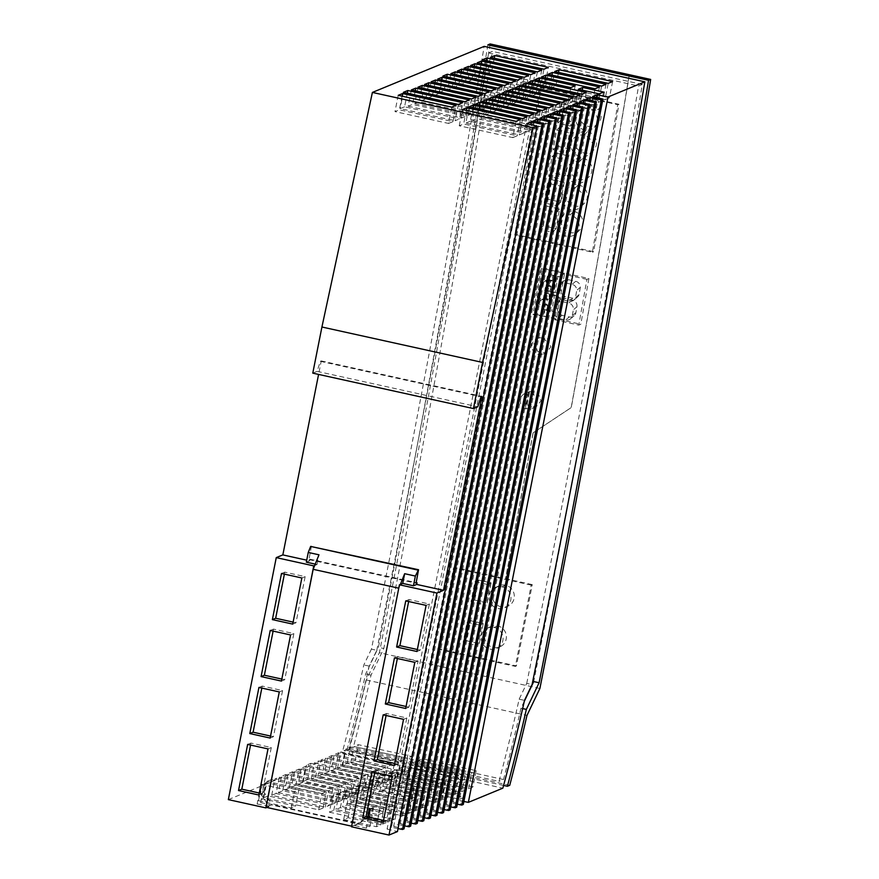 <?xml version="1.0" encoding="UTF-8"?>
<svg xmlns="http://www.w3.org/2000/svg" width="879" height="879" viewBox="0 0 879 879"><rect width="100%" height="100%" fill="white"/><g stroke="black" fill="none" stroke-linecap="round" stroke-linejoin="round"><path stroke-width="0.66" stroke-dasharray="4.39 3.3" d="M376.772 650.328A3652.783 643.593 102.4 0 0 488.614 52.938L492.35 51.4A3666.001 645.922 -77.6 0 1 383.793 648.504L371.037 675.138A406.713 71.66 -77.6 0 1 353.556 746.447L349.051 748.304A385.266 67.881 102.4 0 0 369.191 666.128L376.772 650.328L371.421 649.141A3652.783 643.593 102.4 0 0 484.175 46.389M371.421 649.141L363.829 664.942A385.266 67.881 102.4 0 1 342.195 752.732L502.854 788.166M228.342 799.615L342.195 752.732M312.781 373.135L317.088 371.356L320.319 361.313L321.253 360.928L318.583 374.41M260.634 802.571L264.392 783.585L261.096 784.936L257.118 804.021L260.634 802.571L369.883 826.667L366.367 828.117L354.589 825.513L351.512 826.787M349.051 748.304L499.008 781.376A385.266 67.881 102.4 0 0 519.148 699.201L526.73 683.39L532.081 684.576M526.73 683.39A3652.783 643.593 102.4 0 0 638.572 86.01L642.307 84.472A3666.001 645.922 -77.6 0 1 533.751 681.577M488.614 52.938L638.572 86.01M369.191 666.128L363.829 664.942M519.148 699.201L524.499 700.376M524.291 701.321L520.983 708.21A406.713 71.66 -77.6 0 1 503.513 779.519L499.008 781.376M642.307 84.472L492.35 51.4M487.878 44.873A3666.001 645.922 -77.6 0 1 378.442 647.329L383.793 648.504M520.983 708.21L522.642 708.584M503.579 785.452L346.722 750.864A406.713 71.66 -77.6 0 0 365.675 673.962L378.442 647.329M503.513 779.519L353.556 746.447M371.037 675.138L365.675 673.962M509.721 785.332L349.062 749.897L346.722 750.864M531.202 585.128L453.553 567.999L437.72 649.273L515.38 666.403L531.202 585.128L532.256 584.612A3676.593 647.79 -77.6 0 1 516.412 665.897L489.625 659.986A3676.593 647.79 -77.6 0 1 486.34 676.665L379.398 652.679A3677.154 647.889 -77.6 0 0 490.108 43.95M515.38 666.403L516.412 665.897M548.056 348.15A8.361 8.164 -112.4 0 0 536.739 338.69A8.361 8.164 -112.4 0 0 534.817 352.721A8.361 8.164 -112.4 0 0 548.056 348.15M534.751 343.469L539.365 337.613L547.793 338.898L550.814 347.007L545.958 352.962L537.64 351.457L534.751 343.469L531.993 344.601M534.212 313.968L532.993 314.473L543.771 316.253L544.947 309.65L543.255 309.452L544.145 304.497L542.354 299.212L545.233 298.344L546.123 293.399L547.815 293.597L548.287 290.927L546.595 290.729L547.474 285.774L545.694 280.489L548.573 279.621L549.463 274.677L551.144 274.885L551.924 270.534L541.145 268.754L542.343 268.26A3677.154 647.889 -77.6 0 1 534.212 313.968L580.799 324.241L578.767 325.087L586.919 279.368L588.93 278.533L542.343 268.26M541.145 268.754L532.993 314.473M586.919 279.368L562.824 274.05L564.582 273.325L551.924 270.534M588.93 278.533A3677.154 647.889 -77.6 0 1 580.799 324.241M562.824 274.05L554.671 319.769L578.767 325.087M580.349 287.29L579.063 294.619A5.79 5.549 49.8 0 1 572.647 298.212L565.373 296.608C560.582 293.905 559.33 289.806 561.626 284.324L563.604 280.873L568.383 279.698L575.712 281.313A5.768 5.527 49.8 0 1 580.349 287.29L576.734 290.345A5.768 5.527 49.8 0 0 572.097 284.367L564.768 282.752L559.989 283.917L558.011 287.378C555.726 292.861 556.967 296.948 561.758 299.651L569.032 301.255A5.79 5.549 49.8 0 0 575.459 297.673L576.734 290.345M576.932 306.782A5.768 5.527 49.8 0 0 572.372 300.036L565.043 298.421L560.264 299.585L558.286 303.046C555.989 308.529 557.242 312.627 562.033 315.33L569.306 316.934A5.79 5.549 49.8 0 0 575.91 312.594L576.932 306.782L573.317 309.837A5.768 5.527 49.8 0 0 568.757 303.09L561.439 301.475L556.649 302.64L554.682 306.101C552.386 311.584 553.627 315.671 558.418 318.374L565.691 319.978A5.79 5.549 49.8 0 0 572.306 315.649L573.317 309.837M579.063 294.619L575.459 297.673M543.771 316.253L556.44 319.044L564.582 273.325M556.44 319.044L554.671 319.769M554.638 295.08L549.496 293.971L553.067 295.377L557.824 295.783L554.957 311.825L551.781 311.133L554.638 295.08L557.824 295.783M547.815 293.597L549.496 293.971L548.551 299.157L546.793 298.772A3.34 3.208 -130.2 0 0 545.837 298.19L543.464 300.189L543.936 295.245L546.123 293.399M558.275 293.125L561.154 277.061L558.297 293.114L549.968 291.301L550.891 286.06L550.331 291.993L548.287 290.927M556.407 276.654L553.539 292.707L555.121 292.41L557.978 276.358L552.836 275.248L553.188 275.951L561.132 277.083M551.144 274.885L552.836 275.248L552.265 281.159L553.188 275.951M544.716 304.519L542.343 306.518L541.475 311.386L543.848 309.375L544.716 304.519A3.34 3.208 -130.2 0 0 545.793 304.387L547.551 304.771L546.617 309.99L551.715 311.144L546.991 310.716L544.947 309.65M554.957 311.825L551.781 311.133M554.935 311.847L557.791 295.805M550.21 311.419L553.067 295.377M547.551 304.771L546.991 310.716M547.925 305.496L545.189 304.903A3.34 3.208 -130.2 0 0 546.2 299.278L548.925 299.882L548.551 299.157M549.858 294.663L548.925 299.882M546.617 309.99L543.848 309.375M541.475 311.386L541.958 306.342A3.208 3.076 49.8 0 1 540.42 300.838A3.208 3.076 49.8 0 1 543.046 300.189L543.936 295.245M542.343 306.518A3.34 3.208 -130.2 0 0 543.464 300.189M546.793 298.772L546.2 299.278M545.793 304.387L545.189 304.903M545.837 298.19L546.705 293.333L544.332 295.333M546.705 293.333L549.485 293.949M545.233 298.344L543.046 300.189M541.958 306.342L544.145 304.497M541.068 311.298L543.255 309.452M549.957 291.268L547.188 290.663L544.409 292.575L545.288 287.62L547.474 285.774M550.891 286.06L549.133 285.664A3.34 3.208 49.8 0 1 548.046 285.796L545.683 287.807L544.815 292.663M548.046 285.796L547.188 290.663M549.463 274.677L547.276 276.522L550.045 274.611L549.177 279.467L546.804 281.478L547.672 276.61M550.045 274.611L552.814 275.226M551.891 280.434L550.133 280.049A3.34 3.208 -130.2 0 0 549.177 279.467M551.265 286.774L548.529 286.18A3.34 3.208 -130.2 0 0 549.529 280.555L552.265 281.159M553.539 292.707L550.331 291.993M549.133 285.664L548.529 286.18M545.683 287.807A3.34 3.208 -130.2 0 0 546.804 281.478M550.133 280.049L549.529 280.555M558.297 293.114L555.121 292.41M557.978 276.358L561.154 277.061M547.276 276.522L546.386 281.478A3.208 3.076 -130.2 0 0 542.837 285.29A3.208 3.076 -130.2 0 0 545.288 287.62M548.573 279.621L546.386 281.478M546.595 290.729L544.409 292.575M505.502 585.194A11.141 10.867 -116.1 0 0 492.57 597.302A11.141 10.867 -116.1 0 0 508.282 606.038A11.141 10.867 -116.1 0 0 505.502 585.194L502.151 586.831A11.141 10.867 -116.1 0 0 489.196 598.731A11.141 10.867 -116.1 0 0 505.249 607.521A11.141 10.867 -116.1 0 0 502.151 586.831M487.252 602.917L491.152 582.876L478.297 580.041L474.396 600.082L487.252 602.917L483.9 604.554L487.801 584.513L474.946 581.678L471.045 601.719L483.9 604.554M479.33 643.549L483.241 623.497L470.386 620.673L466.485 640.714L479.33 643.549L475.989 645.186L479.89 625.145L467.035 622.31L463.134 642.351L475.989 645.186M493.372 647.493A11.141 10.867 -116.1 0 0 506.293 635.385A11.141 10.867 -116.1 0 0 490.581 626.65A11.141 10.867 -116.1 0 0 493.372 647.493M491.152 582.876L487.801 584.513M478.297 580.041L474.946 581.678M474.396 600.082L471.045 601.719M483.241 623.497L479.89 625.145M470.386 620.673L467.035 622.31M466.485 640.714L463.134 642.351M490.021 649.131A11.141 10.867 -116.1 0 0 502.92 636.846A11.141 10.867 -116.1 0 0 487.614 628.111A11.141 10.867 -116.1 0 0 490.021 649.131M437.72 649.273L438.863 648.713L489.625 659.986M453.553 567.999L454.718 567.427A3677.154 647.889 -77.6 0 1 438.863 648.713M532.256 584.612L454.718 567.427M489.746 659.931A3677.154 647.889 -77.6 0 1 486.505 676.303M629.353 74.66A3677.154 647.889 -77.6 0 1 571.273 407.559L533.168 432.831A3677.154 647.889 -77.6 0 1 505.59 578.657M540.047 87.592L541.233 87.109L618.882 104.238A3677.154 647.889 -77.6 0 1 593.655 251.669L516.006 234.55L514.742 235.067L592.402 252.196L617.706 104.722L540.047 87.592L514.742 235.067M541.233 87.109A3677.154 647.889 -77.6 0 1 516.006 234.55M524.939 397.341L529.565 391.485L537.992 392.759L541.014 400.89L536.179 406.823L527.916 405.428L524.939 397.341M526.016 408.889A8.361 8.164 67.6 0 1 528.697 392.66L526.499 403.78L525.159 403.483L526.016 408.889L526.851 408.548L525.994 403.142L525.159 403.483M525.994 403.142L527.334 403.428L529.532 392.32A8.361 8.164 67.6 0 1 532.213 392.902L531.377 393.254A8.361 8.164 67.6 0 1 527.675 409.262L528.499 408.911A8.361 8.164 67.6 0 1 526.851 408.548M532.213 392.902L530.004 404.021L529.169 404.362L531.377 393.254M528.499 408.911L531.345 404.318L530.004 404.021M527.334 403.428L526.499 403.78M528.697 392.66L529.532 392.32M531.345 404.318L529.169 404.362M527.675 409.262L530.509 404.659M578.404 184.788A11.141 10.592 45.8 0 1 586.897 192.534A11.141 10.592 45.8 0 1 584.403 203.335A11.141 10.592 45.8 0 1 574.756 206.027A11.141 10.592 45.8 0 1 566.219 198.171A11.141 10.592 45.8 0 1 568.922 187.315A11.141 10.592 45.8 0 1 578.404 184.788L574.69 188.392A11.141 10.592 45.8 0 1 583.206 196.182A11.141 10.592 45.8 0 1 580.634 207.004A11.141 10.592 45.8 0 1 571.042 209.641A11.141 10.592 45.8 0 1 562.527 201.807A11.141 10.592 45.8 0 1 565.164 190.974A11.141 10.592 45.8 0 1 574.69 188.392M573.844 211.345A11.141 10.592 45.8 0 1 582.348 219.08A11.141 10.592 45.8 0 1 579.854 229.891A11.141 10.592 45.8 0 1 570.196 232.583A11.141 10.592 45.8 0 1 561.659 224.716A11.141 10.592 45.8 0 1 564.362 213.861A11.141 10.592 45.8 0 1 573.844 211.345L570.141 214.948A11.141 10.592 45.8 0 1 578.646 222.728A11.141 10.592 45.8 0 1 576.086 233.55A11.141 10.592 45.8 0 1 566.494 236.187A11.141 10.592 45.8 0 1 557.967 228.364A11.141 10.592 45.8 0 1 560.604 217.52A11.141 10.592 45.8 0 1 570.141 214.948M577.745 102.799L574.372 122.445L561.516 119.61L564.889 99.964L577.745 102.799L574.031 106.403L561.176 103.568L557.802 123.225L570.658 126.06L574.031 106.403M546.661 206.169L559.516 209.004L556.143 228.65L543.288 225.815L546.661 206.169L542.958 209.784L555.803 212.619L552.441 232.265L539.585 229.43L542.958 209.784M582.953 158.231A11.141 10.592 45.8 0 1 591.457 165.977A11.141 10.592 45.8 0 1 588.963 176.789A11.141 10.592 45.8 0 1 579.316 179.481A11.141 10.592 45.8 0 1 570.779 171.614A11.141 10.592 45.8 0 1 573.482 160.758A11.141 10.592 45.8 0 1 582.953 158.231L579.25 161.846A11.141 10.592 45.8 0 1 587.754 169.625A11.141 10.592 45.8 0 1 585.194 180.448A11.141 10.592 45.8 0 1 575.602 183.085A11.141 10.592 45.8 0 1 567.076 175.262A11.141 10.592 45.8 0 1 569.713 164.417A11.141 10.592 45.8 0 1 579.25 161.846M587.513 131.685A11.141 10.592 45.8 0 1 596.006 139.431A11.141 10.592 45.8 0 1 593.523 150.232A11.141 10.592 45.8 0 1 583.865 152.924A11.141 10.592 45.8 0 1 575.327 145.068A11.141 10.592 45.8 0 1 578.03 134.212A11.141 10.592 45.8 0 1 587.513 131.685L583.799 135.289A11.141 10.592 45.8 0 1 592.314 143.079A11.141 10.592 45.8 0 1 589.754 153.902A11.141 10.592 45.8 0 1 580.162 156.539A11.141 10.592 45.8 0 1 571.636 148.705A11.141 10.592 45.8 0 1 574.273 137.871A11.141 10.592 45.8 0 1 583.799 135.289M592.072 105.128A11.141 10.592 45.8 0 1 600.566 112.875A11.141 10.592 45.8 0 1 598.072 123.686A11.141 10.592 45.8 0 1 588.425 126.378A11.141 10.592 45.8 0 1 579.887 118.511A11.141 10.592 45.8 0 1 582.59 107.656A11.141 10.592 45.8 0 1 592.072 105.128L588.359 108.743A11.141 10.592 45.8 0 1 596.874 116.522A11.141 10.592 45.8 0 1 594.303 127.345A11.141 10.592 45.8 0 1 584.711 129.982A11.141 10.592 45.8 0 1 576.195 122.159A11.141 10.592 45.8 0 1 578.832 111.314A11.141 10.592 45.8 0 1 588.359 108.743M564.076 182.458L560.703 202.104L547.848 199.269L551.221 179.624L564.076 182.458L560.362 186.062L547.507 183.228L544.134 202.873L556.989 205.708L560.362 186.062M569.812 149.001L556.956 146.167L560.33 126.521L573.185 129.356L569.812 149.001L566.098 152.605L569.471 132.96L556.627 130.125L553.254 149.771L566.098 152.605M555.77 153.067L568.625 155.902L565.252 175.547L552.408 172.713L555.77 153.067L552.067 156.682L564.922 159.517L561.549 179.162L548.694 176.327L552.067 156.682M561.516 119.61L557.802 123.225M574.372 122.445L570.658 126.06M564.889 99.964L561.176 103.568M556.143 228.65L552.441 232.265M559.516 209.004L555.803 212.619M543.288 225.815L539.585 229.43M547.848 199.269L544.134 202.873M560.703 202.104L556.989 205.708M551.221 179.624L547.507 183.228M560.33 126.521L556.627 130.125M556.956 146.167L553.254 149.771M573.185 129.356L569.471 132.96M565.252 175.547L561.549 179.162M568.625 155.902L564.922 159.517M552.408 172.713L548.694 176.327M618.882 104.238L617.706 104.722M592.402 252.196L593.655 251.669M349.062 749.897A417.855 73.627 -77.6 0 0 366.301 679.994L379.398 652.679M366.301 679.994L526.971 715.429M539.893 688.477L486.34 676.665M540.728 85.472L545.123 83.659L491.559 71.847L487.175 73.66L540.728 85.472L543.947 69.188M545.123 83.659L548.342 67.375M490.394 57.377L487.175 73.66M494.262 58.234L491.559 71.847M540.178 111.38L536.959 127.664L532.564 129.466L479.011 117.665L482.23 101.382M536.959 127.664L483.395 115.852L479.011 117.665M486.098 102.239L483.395 115.852M535.783 113.193L532.564 129.466M595.951 110.139L575.13 105.546L579.525 103.733L600.346 108.326L595.951 110.139L599.181 93.855M603.565 92.053L600.346 108.326M578.349 89.262L575.13 105.546M582.217 90.119L579.525 103.733M458.344 104.447L455.124 120.72L459.519 118.918L462.739 102.634M407.274 93.185L404.582 106.798L459.519 118.918M404.582 106.798L400.187 108.6L455.124 120.72M403.406 92.328L400.187 108.6M578.657 110.49L583.052 108.677L529.488 96.866L525.104 98.679L578.657 110.49L581.876 94.207M525.104 98.679L528.323 82.395M532.191 83.252L529.488 96.866M586.271 92.405L583.052 108.677M512.809 137.607L517.204 135.795L463.64 123.983L459.256 125.796L512.809 137.607L516.028 121.324M459.256 125.796L462.475 109.512M466.342 110.369L463.64 123.983M520.423 119.522L517.204 135.795M531.685 95.965L567.57 103.876L571.954 102.074L536.08 94.152L531.685 95.965L534.904 79.681M538.772 80.538L536.08 94.152M575.185 85.79L571.954 102.074M570.79 87.603L567.57 103.876M467.419 81.791L520.972 93.603L525.367 91.79L471.814 79.978L467.419 81.791L470.639 65.507M474.506 66.364L471.814 79.978M525.367 91.79L528.587 75.517M524.203 77.319L520.972 93.603M514.391 96.316L518.775 94.503L465.222 82.692L460.838 84.505L514.391 96.316L517.61 80.033M518.775 94.503L522.005 78.231M464.057 68.221L460.838 84.505M467.925 69.078L465.222 82.692M527.565 90.889L531.949 89.087L478.396 77.275L474.001 79.077L527.565 90.889L530.784 74.616M531.949 89.087L535.168 72.803M477.231 62.805L474.001 79.077M481.088 63.651L478.396 77.275M421.327 100.777L474.88 112.589L479.275 110.776L425.711 98.964L421.327 100.777L424.546 84.494M428.414 85.351L425.711 98.964M479.275 110.776L482.494 94.503M478.11 96.305L474.88 112.589M575.295 96.921L572.075 113.204L576.459 111.391L522.906 99.58L518.511 101.393L521.741 85.109M572.075 113.204L518.511 101.393M525.598 85.966L522.906 99.58M579.69 95.119L576.459 111.391M446.785 76.912L444.082 90.526L439.698 92.339L494.635 104.447L499.03 102.645L502.25 86.362M444.082 90.526L499.03 102.645M497.855 88.175L494.635 104.447M442.917 76.055L439.698 92.339M472.924 107.656L470.232 121.28L523.785 133.092L519.39 134.894L465.837 123.082L469.056 106.809M470.232 121.28L465.837 123.082M527.004 116.808L523.785 133.092M522.62 118.621L519.39 134.894M501.217 101.733L505.612 99.931L452.059 88.12L447.664 89.922L501.217 101.733L504.447 85.461M505.612 99.931L508.831 83.648M450.883 73.649L447.664 89.922M454.751 74.495L452.059 88.12M537.366 71.902L534.146 88.175L479.198 76.066L483.593 74.254L538.53 86.373L541.761 70.089M534.146 88.175L538.53 86.373M486.296 60.64L483.593 74.254M482.428 59.783L479.198 76.066M539.146 126.763L543.541 124.95L489.988 113.138L485.593 114.951L539.146 126.763L542.376 110.479M485.593 114.951L488.812 98.668M492.679 99.525L489.988 113.138M546.76 108.677L543.541 124.95M434.501 95.35L488.054 107.161L492.438 105.359L438.885 93.548L434.501 95.35L437.72 79.077M441.577 79.923L438.885 93.548M492.438 105.359L495.668 89.076M491.273 90.889L488.054 107.161M552.32 121.335L556.704 119.522L503.151 107.721L498.767 109.523L552.32 121.335L555.539 105.062M498.767 109.523L501.986 93.251M505.854 94.097L503.151 107.721M559.934 103.25L556.704 119.522M448.543 123.434L452.938 121.621L399.374 109.809L394.99 111.622L448.543 123.434L451.762 107.15M402.077 96.196L399.374 109.809M452.938 121.621L456.157 105.348M398.209 95.339L394.99 111.622M591.831 105.062L596.215 103.261L542.662 91.449L538.267 93.251L591.831 105.062L595.05 88.79M538.267 93.251L541.497 76.978M545.354 77.824L542.662 91.449M599.434 86.977L596.215 103.261M573.097 97.822L569.878 114.105L565.483 115.907L511.93 104.096L515.16 87.823M569.878 114.105L516.325 102.294L511.93 104.096M519.017 88.669L516.325 102.294M568.713 99.635L565.483 115.907M472.419 120.368L525.983 132.18L530.367 130.378L476.814 118.566L472.419 120.368L475.649 104.096M479.505 104.942L476.814 118.566M533.597 114.094L530.367 130.378M529.202 115.907L525.983 132.18M492.174 112.237L545.738 124.049L550.122 122.236L496.569 110.424L492.174 112.237L495.404 95.954M553.341 105.963L550.122 122.236M548.957 107.765L545.738 124.049M499.261 96.811L496.569 110.424M551.946 75.111L549.243 88.735L602.796 100.547L598.412 102.349L544.859 90.537L548.078 74.265M549.243 88.735L544.859 90.537M606.027 84.263L602.796 100.547M601.632 86.076L598.412 102.349M427.908 98.063L481.461 109.875L485.856 108.062L432.303 96.25L427.908 98.063L431.139 81.78M434.995 82.637L432.303 96.25M485.856 108.062L489.076 91.79M484.692 93.592L481.461 109.875M414.745 103.491L468.298 115.303L472.682 113.49L419.129 101.678L414.745 103.491L417.964 87.208M421.832 88.065L419.129 101.678M472.682 113.49L475.913 97.206M471.518 99.019L468.298 115.303M505.348 106.809L558.901 118.621L563.296 116.819L509.732 105.008L505.348 106.809L508.567 90.537M512.435 91.383L509.732 105.008M566.515 100.536L563.296 116.819M562.12 102.349L558.901 118.621M408.153 106.194L461.717 118.006L466.101 116.204L412.548 104.392L408.153 106.194L411.383 89.922M466.101 116.204L469.32 99.92M464.936 101.733L461.717 118.006M415.24 90.768L412.548 104.392M507.809 99.03L512.193 97.217L458.64 85.406L454.245 87.219L507.809 99.03L511.029 82.747M512.193 97.217L515.424 80.945M457.476 70.935L454.245 87.219M461.332 71.792L458.64 85.406M604.994 99.635L609.389 97.833L555.825 86.021L551.441 87.834L604.994 99.635L608.224 83.362M551.441 87.834L554.66 71.551M558.528 72.408L555.825 86.021M612.608 81.549L609.389 97.833M257.118 804.021L269.007 806.076L260.338 793.407L259.272 793.166M250.548 745.051L250.944 743.063L271.292 747.546L262.162 793.671L260.558 793.308L262.173 785.178L261.096 784.936M258.876 795.023L262.162 793.671M268.469 805.955L271.985 804.516L263.854 791.957L260.338 793.407M268.007 748.908L271.292 747.546M247.658 744.414L250.944 743.063M261.832 688.081L262.228 686.081L282.577 690.575L273.446 736.69L270.545 736.053M279.28 691.927L282.577 690.575M270.15 738.052L273.446 736.69M258.931 687.444L262.228 686.081M273.116 631.111L273.512 629.111L293.861 633.605L284.73 679.72L281.829 679.082M270.216 630.474L273.512 629.111M281.434 681.082L284.73 679.72M290.564 634.957L293.861 633.605M284.389 574.13L284.785 572.141L305.145 576.624L296.003 622.75L293.114 622.112M281.5 573.493L284.785 572.141M301.849 577.986L305.145 576.624M292.718 624.101L296.003 622.75M269.007 806.076L266.04 807.296M266.831 807.471L268.897 806.614M463.892 801.472L457.311 800.143L596.434 97.503M592.589 96.569L452.927 801.956L457.311 800.143M452.927 801.956L463.299 804.45M457.311 804.186L450.729 802.857L589.853 100.206M586.007 99.283L446.334 804.67L450.729 802.857M446.334 804.67L456.717 807.164M450.729 806.9L444.148 805.571L583.271 102.92M579.426 101.997L439.753 807.372L444.148 805.571M439.753 807.372L450.136 809.878M444.137 809.603L437.555 808.284L576.69 105.634M572.833 104.711L433.171 810.086L437.555 808.284M433.171 810.086L443.554 812.592M437.555 812.317L430.974 810.987L570.097 108.348M566.252 107.425L426.579 812.8L430.974 810.987M426.579 812.8L436.962 815.294M430.974 815.031L424.392 813.701L563.516 111.062M559.67 110.128L419.997 815.514L424.392 813.701M419.997 815.514L430.38 818.008M424.381 817.745L417.8 816.415L556.934 113.765M553.078 112.842L413.416 818.228L417.8 816.415M413.416 818.228L423.799 820.722M417.8 820.459L411.218 819.129L550.342 116.478M546.496 115.556L406.834 820.931L411.218 819.129M406.834 820.931L417.206 823.436M411.218 823.173L404.637 821.843L543.76 119.192M539.915 118.269L400.242 823.645L404.637 821.843M400.242 823.645L410.625 826.15M404.626 825.875L398.044 824.557L537.179 121.906M533.333 120.983L393.66 826.359L398.044 824.557M393.66 826.359L404.043 828.853M398.044 828.589L391.463 827.26L530.597 124.62M526.741 123.686L387.079 829.073L391.463 827.26M387.079 829.073L397.462 831.567M349.15 804.054L402.703 815.866L407.098 814.053L353.534 802.241L349.15 804.054L352.369 787.771L405.922 799.582L410.317 797.78L356.764 785.969L352.369 787.771M364.774 790.836L369.169 789.034L315.605 777.223L311.221 779.025L364.774 790.836L367.993 774.564L372.388 772.751L318.835 760.939L314.44 762.752L367.993 774.564M446.598 797.78L393.045 785.969L388.65 787.782L442.214 799.593L446.598 797.78L449.828 781.508L396.264 769.696L391.88 771.498L445.433 783.31L449.828 781.508M278.291 792.594L331.855 804.406L336.239 802.593L282.686 790.781L278.291 792.594L281.522 776.311L335.075 788.122L339.459 786.309L336.239 802.593M330.976 770.894L384.53 782.706L388.914 780.893L335.36 769.081L330.976 770.894L334.196 754.611L387.749 766.422L392.144 764.62L388.914 780.893M402.088 775.476L347.15 763.357L342.755 765.169L397.693 777.278L402.088 775.476L405.307 759.192L350.369 747.084L345.985 748.886L400.923 761.005L405.307 759.192M362.313 798.626L415.877 810.438L420.261 808.625L366.708 796.824L362.313 798.626L365.543 782.354L419.096 794.166L423.48 792.353L369.927 780.541L365.543 782.354M358.192 793.55L362.577 791.748L307.639 779.629L303.244 781.442L358.192 793.55L361.412 777.278L365.807 775.465L362.577 791.748M401.824 782.354L455.377 794.166L459.772 792.364L406.219 780.552L401.824 782.354L405.043 766.081L458.607 777.893L462.991 776.08L409.438 764.269L405.043 766.081M393.924 819.481L340.371 807.669L335.976 809.471L389.529 821.283L393.924 819.481L397.143 803.197L343.59 791.386L339.195 793.199L392.759 805.01L397.143 803.197M298.047 784.453L351.6 796.264L355.995 794.462L302.442 782.651L298.047 784.453L301.277 768.18L354.83 779.992L359.214 778.179L355.995 794.462M461.969 791.452L466.353 789.65L412.8 777.838L408.405 779.64L461.969 791.452L465.189 775.179L411.636 763.368L408.405 779.64M472.935 786.936L419.382 775.124L414.998 776.937L468.551 788.738L472.935 786.936L476.165 770.652L422.612 758.841L418.217 760.654L471.77 772.465L476.165 770.652M404.285 774.575L408.669 772.762L355.116 760.95L350.732 762.763L404.285 774.575L407.504 758.291L411.899 756.478L358.335 744.667L353.951 746.48L407.504 758.291M382.068 790.496L435.621 802.307L440.016 800.494L386.463 788.683L382.068 790.496L385.299 774.212L438.852 786.024L443.236 784.222L389.683 772.41L385.299 774.212M284.884 789.88L338.437 801.692L342.821 799.879L289.268 788.067L284.884 789.88L288.103 773.597L341.656 785.408L346.051 783.607L342.821 799.879M411.372 801.121L415.756 799.308L379.871 791.397L375.487 793.199L411.372 801.121L414.591 784.837L418.986 783.035L383.101 775.113L378.706 776.926L375.487 793.199M378.442 814.679L382.837 812.866L346.952 804.955L342.557 806.757L378.442 814.679L381.673 798.396L386.057 796.594L350.172 788.672L345.788 790.485L342.557 806.757M395.242 785.068L431.128 792.979L435.512 791.177L399.626 783.255L395.242 785.068L398.462 768.784L434.347 776.706L438.731 774.893L402.857 766.982L398.462 768.784M276.105 793.495L271.71 795.297L325.263 807.109L329.658 805.307L276.105 793.495L279.324 777.212L274.929 779.025L328.493 790.836L332.877 789.023L279.324 777.212M324.384 773.608L377.948 785.419L382.332 783.607L328.779 771.795L324.384 773.608L327.614 757.324L381.167 769.136L385.562 767.334L382.332 783.607M459.508 799.242L463.892 797.429L443.071 792.836L438.687 794.649L459.508 799.242L462.728 782.958L441.906 778.365L446.301 776.564L467.123 781.156L462.728 782.958M322.197 774.509L317.802 776.322L371.356 788.133L375.751 786.32L322.197 774.509L325.417 758.236L321.022 760.038L317.802 776.322M268.128 795.902L263.744 797.703L318.681 809.823L323.076 808.021L268.128 795.902L271.358 779.618L326.296 791.737L323.076 808.021M409.284 813.152L413.679 811.339L360.126 799.527L355.731 801.34L409.284 813.152L412.515 796.868L416.899 795.066L363.346 783.255L358.951 785.057L355.731 801.34M391.111 779.992L395.506 778.19L341.953 766.378L337.558 768.18L391.111 779.992L394.341 763.719L398.725 761.906L345.172 750.095L340.777 751.908L394.341 763.719M329.394 812.185L382.947 823.997L387.342 822.195L333.778 810.383L329.394 812.185L332.614 795.913L386.167 807.724L390.562 805.911L337.009 794.1L332.614 795.913M368.905 795.913L422.458 807.724L426.842 805.922L373.289 794.111L368.905 795.913L372.125 779.64L425.678 791.452L430.073 789.639L376.509 777.827L372.125 779.64M343.7 819.503L376.366 826.71L380.75 824.898L348.084 817.701L343.7 819.503L346.919 803.23L379.585 810.427L383.98 808.625L351.303 801.417L346.919 803.23M258.536 800.725L291.213 807.933L295.597 806.12L262.931 798.912L258.536 800.725L261.766 784.442L294.432 791.649L298.827 789.847L266.15 782.64L261.766 784.442M291.465 787.166L345.018 798.978L349.413 797.165L295.849 785.354L291.465 787.166L294.685 770.883L348.249 782.695L352.633 780.893L349.413 797.165M402.703 815.866L405.922 799.582M353.534 802.241L356.764 785.969M407.098 814.053L410.317 797.78M372.388 772.751L369.169 789.034M311.221 779.025L314.44 762.752M315.605 777.223L318.835 760.939M393.045 785.969L396.264 769.696M442.214 799.593L445.433 783.31M391.88 771.498L388.65 787.782M339.459 786.309L285.906 774.498L281.522 776.311M282.686 790.781L285.906 774.498M331.855 804.406L335.075 788.122M392.144 764.62L338.591 752.809L334.196 754.611M335.36 769.081L338.591 752.809M384.53 782.706L387.749 766.422M347.15 763.357L350.369 747.084M397.693 777.278L400.923 761.005M342.755 765.169L345.985 748.886M415.877 810.438L419.096 794.166M366.708 796.824L369.927 780.541M420.261 808.625L423.48 792.353M307.639 779.629L310.858 763.346L306.474 765.159L361.412 777.278M310.858 763.346L365.807 775.465M303.244 781.442L306.474 765.159M455.377 794.166L458.607 777.893M406.219 780.552L409.438 764.269M459.772 792.364L462.991 776.08M340.371 807.669L343.59 791.386M389.529 821.283L392.759 805.01M339.195 793.199L335.976 809.471M359.214 778.179L305.661 766.367L301.277 768.18M302.442 782.651L305.661 766.367M351.6 796.264L354.83 779.992M466.353 789.65L469.573 773.366L465.189 775.179M412.8 777.838L416.02 761.555L411.636 763.368M416.02 761.555L469.573 773.366M419.382 775.124L422.612 758.841M468.551 788.738L471.77 772.465M418.217 760.654L414.998 776.937M411.899 756.478L408.669 772.762M350.732 762.763L353.951 746.48M355.116 760.95L358.335 744.667M435.621 802.307L438.852 786.024M386.463 788.683L389.683 772.41M440.016 800.494L443.236 784.222M346.051 783.607L292.498 771.795L288.103 773.597M289.268 788.067L292.498 771.795M338.437 801.692L341.656 785.408M378.706 776.926L414.591 784.837M415.756 799.308L418.986 783.035M379.871 791.397L383.101 775.113M345.788 790.485L381.673 798.396M382.837 812.866L386.057 796.594M346.952 804.955L350.172 788.672M431.128 792.979L434.347 776.706M399.626 783.255L402.857 766.982M435.512 791.177L438.731 774.893M271.71 795.297L274.929 779.025M332.877 789.023L329.658 805.307M325.263 807.109L328.493 790.836M377.948 785.419L381.167 769.136M385.562 767.334L331.998 755.522L327.614 757.324M328.779 771.795L331.998 755.522M463.892 797.429L467.123 781.156M443.071 792.836L446.301 776.564M438.687 794.649L441.906 778.365M371.356 788.133L374.586 771.85L378.97 770.048L375.751 786.32M374.586 771.85L321.022 760.038M378.97 770.048L325.417 758.236M318.681 809.823L321.901 793.55L326.296 791.737M263.744 797.703L266.963 781.431L321.901 793.55M271.358 779.618L266.963 781.431M358.951 785.057L412.515 796.868M413.679 811.339L416.899 795.066M360.126 799.527L363.346 783.255M398.725 761.906L395.506 778.19M337.558 768.18L340.777 751.908M341.953 766.378L345.172 750.095M382.947 823.997L386.167 807.724M333.778 810.383L337.009 794.1M387.342 822.195L390.562 805.911M422.458 807.724L425.678 791.452M373.289 794.111L376.509 777.827M426.842 805.922L430.073 789.639M376.366 826.71L379.585 810.427M380.75 824.898L383.98 808.625M348.084 817.701L351.303 801.417M291.213 807.933L294.432 791.649M298.827 789.847L295.597 806.12M262.931 798.912L266.15 782.64M352.633 780.893L299.08 769.081L294.685 770.883M295.849 785.354L299.08 769.081M345.018 798.978L348.249 782.695M374.795 772.454L375.19 770.465L395.55 774.948L386.419 821.074L383.519 820.437M383.123 822.425L386.419 821.074M392.254 776.3L395.55 774.948M371.905 771.817L375.19 770.465M394.462 657.866L397.758 656.514L418.107 661.008L408.977 707.123L406.076 706.485M397.758 656.514L397.363 658.514M405.68 708.485L408.977 707.123M414.811 662.359L418.107 661.008M408.647 601.533L409.043 599.544L429.391 604.027L420.261 650.152L417.36 649.515M426.095 605.389L429.391 604.027M416.965 651.504L420.261 650.152M405.746 600.895L409.043 599.544M386.079 715.484L386.474 713.484L406.823 717.978L397.693 764.093L394.803 763.455M383.189 714.847L386.474 713.484M403.538 719.33L406.823 717.978M394.407 765.455L397.693 764.093M369.883 826.667L373.641 807.68L370.356 809.032M368.521 817.261L366.367 828.117M369.279 808.801L373.641 807.68M372.575 807.438L370.96 815.58L368.883 816.437M354.589 825.513L367.455 817.03M354.698 824.974L351.732 826.194L398.857 588.216L400.384 584.392M314.693 565.494L317.033 564.527L315.242 564.131M306.332 562.164L309.617 560.813L306.716 560.176M317.033 564.527L318.967 554.803M317.088 371.356L477.758 406.79M320.319 361.313L480.989 396.748M321.253 360.928L481.923 396.363M311.419 546.112L308.958 559.593L309.946 559.187L309.617 560.813M309.946 559.187L416.174 582.612M308.958 559.593L416.064 583.216M355.237 825.095L358.742 823.645L271.985 804.516M358.742 823.645L368.444 817.25M368.773 817.03L370.96 815.58M263.854 791.957L265.458 783.815L264.392 783.585M262.173 785.178L265.458 783.815M533.168 432.831L533.059 432.875A3676.593 647.79 -77.6 0 1 505.48 578.712M533.059 432.875L571.163 407.603A3676.593 647.79 -77.6 0 0 629.243 74.704M572.647 298.212L569.032 301.255M565.373 296.608L561.758 299.651M561.626 284.324L558.011 287.378M568.383 279.698L564.768 282.752M575.712 281.313L572.097 284.367M575.91 312.594L572.306 315.649M569.306 316.934L565.691 319.978M562.033 315.33L558.418 318.374M558.286 303.046L554.682 306.101M565.043 298.421L561.439 301.475M572.372 300.036L568.757 303.09M497.591 625.815L494.24 627.463M536.838 338.646L539.475 337.569M577.415 297.08L573.811 300.135M563.604 280.873L559.989 283.917M574.075 315.803L570.471 318.857M560.264 299.585L556.649 302.64M544.53 305.793L546.298 304.299M540.431 300.827L542.376 299.19M547.859 287.07L549.639 285.576M543.771 282.104L545.705 280.467M498.492 586.018L495.141 587.655M497.031 648.306L500.382 646.658M536.256 406.801L531.63 408.702M580.634 207.004L584.348 203.401M576.086 233.55L579.788 229.946M585.194 180.448L588.908 176.844M589.754 153.902L593.457 150.287M594.303 127.345L598.017 123.741M490.581 626.65L487.23 628.287M565.098 191.029L568.812 187.425M574.207 137.926L577.921 134.322M525.268 393.254L529.685 391.43M546.09 352.918L543.211 354.105M508.293 606.027L504.942 607.675M569.658 164.483L573.361 160.868M560.538 217.585L564.252 213.971M578.767 111.38L582.48 107.765"/><path stroke-width="1.32" d="M468.353 802.373L502.854 788.166A385.266 67.881 102.4 0 0 524.499 700.376L532.081 684.576A3652.783 643.593 102.4 0 0 644.845 81.824L608.026 96.987L468.353 802.373L463.892 801.472M608.026 96.987L596.984 94.767L592.589 96.569L602.972 99.074L601.434 99.701L590.391 97.481L586.007 99.283L596.391 101.777L594.852 102.414L583.81 100.184L579.426 101.997L589.809 104.491L588.271 105.128L577.228 102.898L572.833 104.711L583.216 107.205L581.678 107.842L570.647 105.612L566.252 107.425L576.635 109.919L575.097 110.545L564.054 108.326L559.67 110.128L570.053 112.633L568.515 113.259L557.473 111.04L553.078 112.842L563.461 115.336L561.934 115.973L550.891 113.743L546.496 115.556L556.879 118.05L555.341 118.687L544.299 116.457L539.915 118.269L550.298 120.764L548.76 121.401L537.717 119.17L533.333 120.983L543.705 123.478L542.178 124.115L531.136 121.884L526.741 123.686L537.124 126.191L533.07 127.862L372.399 92.427L321.923 327.01L482.582 362.445L473.451 408.57L312.781 373.135L321.923 327.01M372.399 92.427L484.175 46.389L644.845 81.824M265.832 807.889L228.342 799.615L276.259 557.616L313.748 565.889L265.832 807.889L266.831 807.471M318.583 374.41L282.84 554.902L276.259 557.616M648.548 80.297L650.658 79.429L490.108 43.95L487.878 44.873L648.548 80.297A3666.001 645.922 -77.6 0 1 539.102 682.763L533.751 681.577L524.291 701.321M522.642 708.584L526.345 709.397L539.102 682.763M526.345 709.397A406.713 71.66 -77.6 0 1 507.392 786.298L503.579 785.452M507.392 786.298L509.721 785.332A417.855 73.627 -77.6 0 0 526.971 715.429L539.893 688.477A3676.593 647.79 -77.6 0 0 650.658 79.429M543.947 69.188L490.394 57.377L494.789 55.575L548.342 67.375L543.947 69.188M535.783 113.193L482.23 101.382L486.625 99.569L540.178 111.38L535.783 113.193M578.349 89.262L582.744 87.46L603.565 92.053L599.181 93.855L578.349 89.262M407.801 90.515L462.739 102.634L458.344 104.447L403.406 92.328L407.801 90.515L407.274 93.185M581.876 94.207L528.323 82.395L532.718 80.593L586.271 92.405L581.876 94.207M520.423 119.522L516.028 121.324L462.475 109.512L466.87 107.71L520.423 119.522M575.185 85.79L570.79 87.603L534.904 79.681L539.299 77.879L575.185 85.79M524.203 77.319L470.639 65.507L475.034 63.706L528.587 75.517L524.203 77.319M517.61 80.033L464.057 68.221L468.452 66.419L522.005 78.231L517.61 80.033M530.784 74.616L477.231 62.805L481.615 60.992L535.168 72.803L530.784 74.616M428.941 82.692L424.546 84.494L478.11 96.305L482.494 94.503L428.941 82.692L428.414 85.351M575.295 96.921L521.741 85.109L526.125 83.307L579.69 95.119L575.295 96.921M447.312 74.243L502.25 86.362L497.855 88.175L442.917 76.055L447.312 74.243L446.785 76.912M527.004 116.808L522.62 118.621L469.056 106.809L473.451 104.997L527.004 116.808M504.447 85.461L450.883 73.649L455.278 71.836L508.831 83.648L504.447 85.461M537.366 71.902L482.428 59.783L486.823 57.981L541.761 70.089L537.366 71.902M542.376 110.479L488.812 98.668L493.207 96.866L546.76 108.677L542.376 110.479M491.273 90.889L437.72 79.077L442.104 77.264L495.668 89.076L491.273 90.889M555.539 105.062L501.986 93.251L506.37 91.438L559.934 103.25L555.539 105.062M451.762 107.15L398.209 95.339L402.604 93.537L456.157 105.348L451.762 107.15M595.05 88.79L541.497 76.978L545.881 75.165L599.434 86.977L595.05 88.79M573.097 97.822L568.713 99.635L515.16 87.823L519.544 86.01L573.097 97.822M533.597 114.094L529.202 115.907L475.649 104.096L480.033 102.283L533.597 114.094M499.788 94.152L495.404 95.954L548.957 107.765L553.341 105.963L499.788 94.152L499.261 96.811M601.632 86.076L548.078 74.265L552.473 72.452L606.027 84.263L601.632 86.076M484.692 93.592L431.139 81.78L435.523 79.978L489.076 91.79L484.692 93.592M422.359 85.395L417.964 87.208L471.518 99.019L475.913 97.206L422.359 85.395L421.832 88.065M562.12 102.349L508.567 90.537L512.962 88.724L566.515 100.536L562.12 102.349M411.383 89.922L415.767 88.109L469.32 99.92L464.936 101.733L411.383 89.922M461.86 69.133L515.424 80.945L511.029 82.747L457.476 70.935L461.86 69.133L461.332 71.792M608.224 83.362L554.66 71.551L559.055 69.738L612.608 81.549L608.224 83.362M494.789 55.575L494.262 58.234M486.625 99.569L486.098 102.239M582.744 87.46L582.217 90.119M532.718 80.593L532.191 83.252M466.87 107.71L466.342 110.369M539.299 77.879L538.772 80.538M475.034 63.706L474.506 66.364M468.452 66.419L467.925 69.078M481.615 60.992L481.088 63.651M526.125 83.307L525.598 85.966M473.451 104.997L472.924 107.656M455.278 71.836L454.751 74.495M486.823 57.981L486.296 60.64M493.207 96.866L492.679 99.525M442.104 77.264L441.577 79.923M506.37 91.438L505.854 94.097M402.604 93.537L402.077 96.196M545.881 75.165L545.354 77.824M519.544 86.01L519.017 88.669M480.033 102.283L479.505 104.942M552.473 72.452L551.946 75.111M435.523 79.978L434.995 82.637M512.962 88.724L512.435 91.383M415.767 88.109L415.24 90.768M559.055 69.738L558.528 72.408M259.272 793.034L241.813 789.177L250.548 745.051M238.517 790.54L258.876 795.023L268.007 748.908L247.658 744.414L238.517 790.54L241.813 789.177M270.15 738.052L279.28 691.927L258.931 687.444L249.801 733.558L270.15 738.052M270.216 630.474L261.085 676.588L281.434 681.082L290.564 634.957L270.216 630.474M301.849 577.986L281.5 573.493L272.369 619.618L292.718 624.101L301.849 577.986M270.545 736.053L253.097 732.207L261.832 688.081M249.801 733.558L253.097 732.207M281.829 679.082L264.37 675.237L273.116 631.111M261.085 676.588L264.37 675.237M293.114 622.112L275.654 618.256L284.389 574.13M272.369 619.618L275.654 618.256M351.633 826.172L266.04 807.296L313.166 569.317L314.693 565.494L313.748 565.889M602.972 99.074L463.299 804.45L461.772 805.087L457.311 804.186M596.391 101.777L456.717 807.164L455.179 807.79L450.729 806.9M589.809 104.491L450.136 809.878L448.598 810.504L444.137 809.603M583.216 107.205L443.554 812.592L442.016 813.218L437.555 812.317M576.635 109.919L436.962 815.294L435.424 815.932L430.974 815.031M570.053 112.633L430.38 818.008L428.842 818.646L424.381 817.745M563.461 115.336L423.799 820.722L422.261 821.36L417.8 820.459M556.879 118.05L417.206 823.436L415.679 824.062L411.218 823.173M550.298 120.764L410.625 826.15L409.087 826.776L404.626 825.875M543.705 123.478L404.043 828.853L402.505 829.49L398.044 828.589M400.384 584.392L404.659 573.701L415.36 576.064L413.438 585.788L402.725 583.425L399.44 584.777L351.512 826.787L389.001 835.05L397.462 831.567L537.124 126.191M368.883 816.437L367.675 816.932L369.279 808.801L370.356 809.032L368.74 817.173L366.06 816.58L374.795 772.454M383.519 820.437L368.74 817.173M362.774 817.942L383.123 822.425L392.254 776.3L371.905 771.817L362.774 817.942L366.06 816.58M389.001 835.05L436.929 593.05L399.44 584.777M394.462 657.866L385.332 703.991L405.68 708.485L414.811 662.359L394.462 657.866M416.965 651.504L426.095 605.389L405.746 600.895L396.616 647.021L416.965 651.504M403.538 719.33L383.189 714.847L374.047 760.961L394.407 765.455L403.538 719.33M406.076 706.485L388.628 702.64L397.363 658.514M385.332 703.991L388.628 702.64M417.36 649.515L399.901 645.658L408.647 601.533M396.616 647.021L399.901 645.658M394.803 763.455L377.344 759.61L386.079 715.484M374.047 760.961L377.344 759.61M315.242 564.131L306.332 562.164L308.254 552.441L318.967 554.803L314.693 565.494M306.716 560.176L282.84 554.902M473.451 408.57L477.758 406.79L480.989 396.748L481.923 396.363L443.51 590.336L436.929 593.05M533.07 127.862L482.582 362.445M530.597 124.62L531.136 121.884M542.178 124.115L402.505 829.49M537.179 121.906L537.717 119.17M548.76 121.401L409.087 826.776M543.76 119.192L544.299 116.457M555.341 118.687L415.679 824.062M550.342 116.478L550.891 113.743M561.934 115.973L422.261 821.36M556.934 113.765L557.473 111.04M568.515 113.259L428.842 818.646M563.516 111.062L564.054 108.326M575.097 110.545L435.424 815.932M570.097 108.348L570.647 105.612M581.678 107.842L442.016 813.218M576.69 105.634L577.228 102.898M588.271 105.128L448.598 810.504M583.271 102.92L583.81 100.184M594.852 102.414L455.179 807.79M589.853 100.206L590.391 97.481M601.434 99.701L461.772 805.087M596.434 97.503L596.984 94.767M443.51 590.336L416.734 584.436L417.053 582.81L416.064 583.216L418.536 569.735L415.36 576.064M416.174 582.612L417.053 582.81M418.536 569.735L310.65 546.43L417.767 570.053M310.65 546.43L308.254 552.441M398.758 588.194L313.166 569.317M413.438 585.788L416.734 584.436M404.659 573.701L402.725 583.425"/></g></svg>

